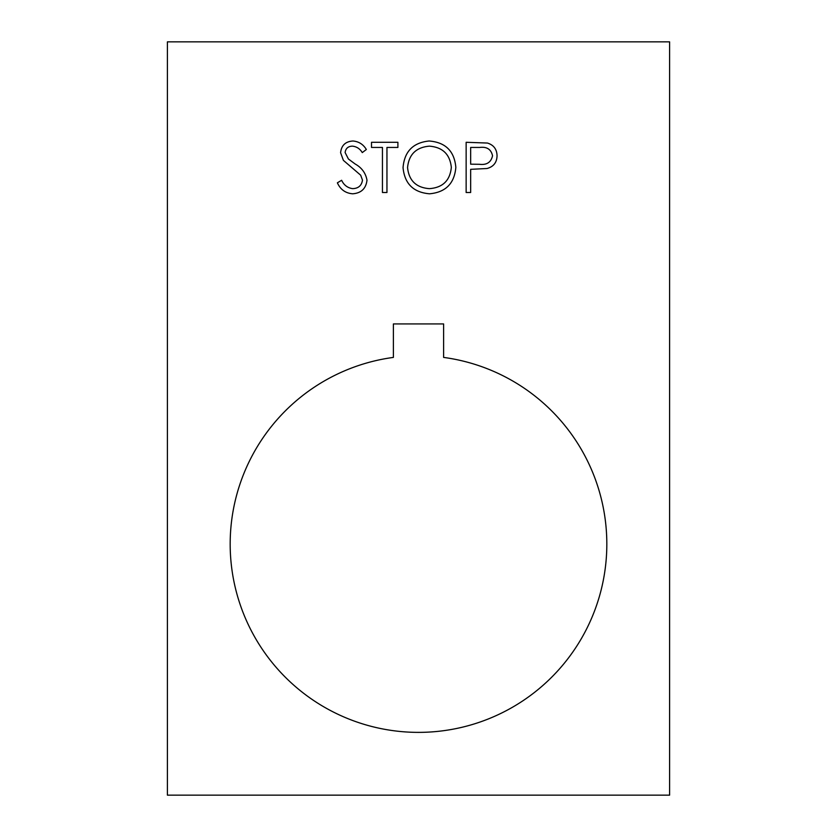 <?xml version="1.0" encoding="UTF-8"?>
<svg xmlns="http://www.w3.org/2000/svg" width="837" height="837" viewBox="0 0 837 837"><rect width="100%" height="100%" fill="white"/><g stroke="black" fill="none" stroke-linecap="round" stroke-linejoin="round"><path stroke-width="0.63" stroke-dasharray="4.18 3.14" d="M230.175 544.05A188.325 188.325 0 0 0 418.5 732.375A188.325 188.325 0 0 0 606.825 544.05A188.325 188.325 0 0 0 443.61 357.409L443.61 323.929L393.39 323.929L393.39 357.409A188.325 188.325 0 0 0 230.175 544.05M167.4 41.85L167.4 795.15L669.6 795.15L669.6 41.85L167.4 41.85M466.146 192.51L466.146 142.29L487.427 143.043C493.663 144.979 496.875 149.227 497.052 155.766C496.864 162.483 493.527 166.73 487.029 168.509L470.656 169.336L470.656 192.51L466.146 192.51M479.842 147.438L470.656 147.438L470.656 164.178L479.444 164.293C486.695 165.182 491.068 162.347 492.543 155.776C491.131 149.352 486.893 146.569 479.831 147.438M403.047 167.62C404.407 151.497 413.091 142.625 429.119 141.003C445.462 142.3 454.376 151.089 455.841 167.379C454.418 183.512 445.64 192.322 429.527 193.797C413.415 192.426 404.585 183.701 403.047 167.62M429.35 188.649C442.7 187.676 450.034 180.583 451.331 167.369C449.95 154.28 442.627 147.207 429.35 146.151C416.115 147.333 408.854 154.479 407.556 167.599C408.927 180.614 416.198 187.634 429.35 188.649M382.446 147.438L371.502 147.438L371.502 142.29L397.899 142.29L397.899 147.438L386.956 147.438L386.956 192.51L382.446 192.51L382.446 147.438M352.649 193.797C345.503 193.201 340.418 189.549 337.374 182.822L341.622 180.279C343.892 185.113 347.564 187.906 352.649 188.649C358.351 188.451 361.636 185.615 362.484 180.133L360.684 175.205L343.4 160.369L340.596 152.721C341.381 145.376 345.503 141.474 352.973 141.003C358.791 141.505 363.258 144.341 366.344 149.499L362.275 152.596C359.973 148.787 356.708 146.632 352.461 146.151C348.161 146.245 345.702 148.369 345.106 152.512L348.412 158.999L355.16 164C361.762 167.693 365.706 173.102 366.993 180.206C365.968 188.628 361.186 193.159 352.649 193.797"/><path stroke-width="1.26" d="M230.175 544.05A188.325 188.325 0 0 0 418.5 732.375A188.325 188.325 0 0 0 606.825 544.05A188.325 188.325 0 0 0 443.61 357.409L443.61 323.929L393.39 323.929L393.39 357.409A188.325 188.325 0 0 0 230.175 544.05M470.656 192.51L466.146 192.51L466.146 142.29L487.427 143.043C493.663 144.979 496.875 149.227 497.052 155.766C496.864 162.483 493.527 166.73 487.029 168.509L470.656 169.336L470.656 192.51M669.6 41.85L167.4 41.85L167.4 795.15L669.6 795.15L669.6 41.85M429.527 193.797C413.415 192.426 404.585 183.701 403.047 167.62C404.407 151.497 413.091 142.625 429.119 141.003C445.462 142.3 454.376 151.089 455.841 167.379C454.418 183.512 445.64 192.322 429.527 193.797M382.446 192.51L382.446 147.438L371.502 147.438L371.502 142.29L397.899 142.29L397.899 147.438L386.956 147.438L386.956 192.51L382.446 192.51M366.993 180.206C365.968 188.628 361.186 193.159 352.649 193.797C345.503 193.201 340.418 189.549 337.374 182.822L341.622 180.279C343.892 185.113 347.564 187.906 352.649 188.649C358.351 188.451 361.636 185.615 362.484 180.133L360.684 175.205L343.4 160.369L340.596 152.721C341.381 145.376 345.503 141.474 352.973 141.003C358.791 141.505 363.258 144.341 366.344 149.499L362.275 152.596C359.973 148.787 356.708 146.632 352.461 146.151C348.161 146.245 345.702 148.369 345.106 152.512L348.412 158.999L355.16 164C361.762 167.693 365.706 173.102 366.993 180.206M479.842 147.438L470.656 147.438L470.656 164.178L479.444 164.293C486.695 165.182 491.068 162.347 492.543 155.776C491.131 149.352 486.893 146.569 479.831 147.438M451.331 167.369C449.95 154.28 442.627 147.207 429.35 146.151C416.115 147.333 408.854 154.479 407.556 167.599C408.927 180.614 416.198 187.634 429.35 188.649C442.7 187.676 450.034 180.583 451.331 167.369"/></g></svg>
